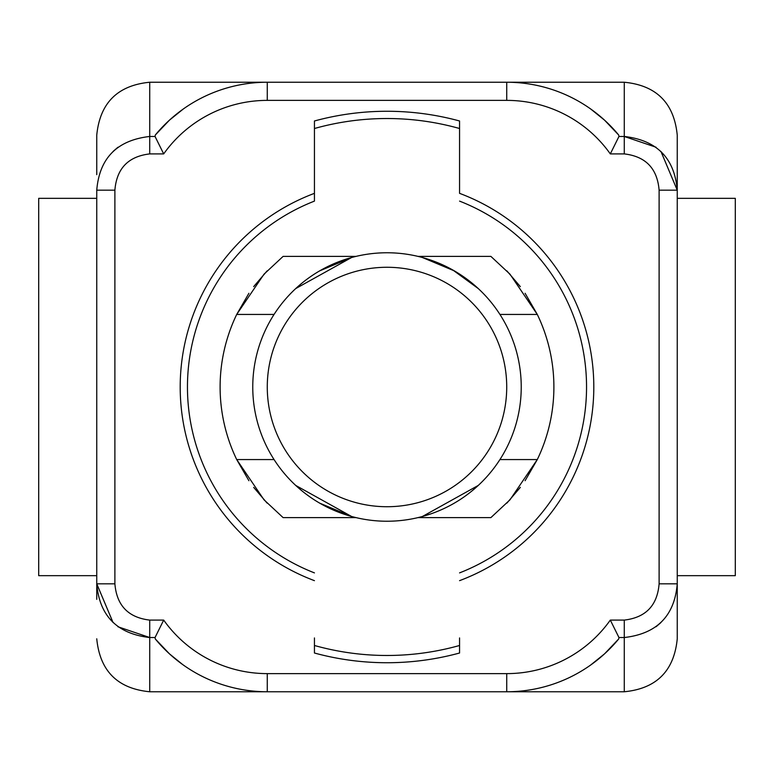 <?xml version="1.0" encoding="UTF-8"?>
<svg xmlns="http://www.w3.org/2000/svg" width="774" height="774" viewBox="0 0 774 774"><rect width="100%" height="100%" fill="white"/><g stroke="black" fill="none" stroke-linecap="round" stroke-linejoin="round"><path stroke-width="1.16" d="M417.999 517.613L490.89 517.613L509.998 499.801L537.291 459.562A166.894 166.894 0 0 0 537.291 314.438L509.998 274.199L490.89 256.387L417.999 256.387M506.893 270.9L520.341 286.641M525.101 293.288L537.291 314.438L499.936 314.438M499.936 459.562L537.291 459.562L525.101 480.712M520.341 487.359L506.893 503.1M356.001 256.387L283.11 256.387L264.002 274.199L236.709 314.438A166.894 166.894 0 0 0 236.709 459.562L264.002 499.801L283.11 517.613L356.001 517.613M274.064 314.438L236.709 314.438L248.899 293.288M253.659 286.641L267.107 270.9M267.107 503.1L253.659 487.359M248.899 480.712L236.709 459.562L274.064 459.562M319.614 270.9L351.551 257.529L295.697 288.586M478.303 288.586L452.867 270.029M431.205 260.248L422.449 257.529L454.386 270.9M295.697 485.414L351.551 516.471L319.614 503.1M454.386 503.1L452.867 503.971M431.205 513.752L422.449 516.471L478.303 485.414M314.438 637.94L314.438 653.014A275.738 275.738 0 0 0 459.562 653.014L459.562 637.94M459.562 580.655A206.803 206.803 0 0 0 459.562 193.345A206.803 206.803 0 0 1 459.562 580.655A206.803 206.803 0 0 0 459.562 193.345L459.562 120.986A275.738 275.738 0 0 0 314.438 120.986L314.438 128.513A268.481 268.481 0 0 1 459.562 128.513M314.438 572.886A199.547 199.547 0 0 1 314.438 201.114L314.438 128.513M252.759 387A134.241 134.241 0 0 1 454.115 270.745A134.241 134.241 0 0 1 454.115 503.255A134.241 134.241 0 0 1 252.759 387A134.241 134.241 0 0 1 454.115 270.745A134.241 134.241 0 0 1 454.115 503.255A134.241 134.241 0 0 1 252.759 387M314.438 580.655A206.803 206.803 0 0 1 314.438 193.345M618.707 135.044L604.533 120.144L590.61 108.931A145.125 145.125 0 0 1 618.707 135.044A145.125 145.125 0 0 0 506.728 82.237L506.728 100.378L267.272 100.378L506.728 100.378A126.984 126.984 0 0 1 610.309 153.91L618.958 136.466L618.707 135.044L618.958 136.466L610.309 153.91L624.279 153.91C645.71 156.425 657.319 168.519 659.109 190.181L659.109 583.819C657.358 605.481 645.748 617.575 624.279 620.09L610.309 620.09L618.958 637.534L624.279 637.534C656.923 633.79 674.58 615.881 677.25 583.819L659.109 583.819M660.938 151.452L677.25 190.181C674.531 158.119 656.874 140.22 624.279 136.466L656.042 147.234M677.25 174.653L677.25 135.208L677.25 198.338L735.3 198.338L735.3 575.663L677.25 575.663L677.25 583.819L677.25 190.181L659.109 190.181M660.938 622.548L656.042 626.766M96.75 135.208L96.75 174.653L96.75 135.208C99.894 103.029 117.551 85.372 149.721 82.237L149.721 153.91L163.691 153.91L155.042 136.466L149.721 136.466C117.077 140.21 99.42 158.119 96.75 190.181L96.75 599.347M267.272 673.622L267.272 691.763A145.125 145.125 0 0 1 155.293 638.956A145.125 145.125 0 0 0 267.272 691.763L506.728 691.763A145.125 145.125 0 0 0 618.707 638.956L618.958 637.534L610.309 620.09A126.984 126.984 0 0 1 506.728 673.622L267.272 673.622A126.984 126.984 0 0 1 163.691 620.09L155.042 637.534L155.293 638.956L155.042 637.534L163.691 620.09L149.721 620.09C128.291 617.575 116.68 605.481 114.891 583.819L114.891 190.181C116.642 168.519 128.252 156.425 149.721 153.91M113.062 622.548L96.75 583.819C99.469 615.881 117.126 633.78 149.721 637.534L117.958 626.766M113.062 151.452L117.958 147.234M155.293 638.956L169.467 653.856L155.293 638.956M624.279 153.91L624.279 82.237L267.272 82.237L267.272 100.378A126.984 126.984 0 0 0 163.691 153.91L155.042 136.466L155.293 135.044L169.467 120.144L183.39 108.931M149.721 82.237L267.272 82.237A145.125 145.125 0 0 0 155.293 135.044M96.75 190.181L114.891 190.181M96.75 583.819L114.891 583.819M677.25 583.819L677.25 638.792L677.25 583.819M604.533 653.856L618.707 638.956L604.533 653.856L590.61 665.069L604.533 653.856M182.645 664.537L169.467 653.856M677.25 437.794L677.25 336.206M677.25 575.663L677.25 452.306M677.25 321.694L677.25 198.338M96.75 198.338L38.7 198.338L38.7 575.663L96.75 575.663M314.438 645.487A268.481 268.481 0 0 0 459.562 645.487M459.562 201.114A199.547 199.547 0 0 1 459.562 572.886M267.272 387A119.728 119.728 0 0 1 446.859 283.313A119.728 119.728 0 0 1 446.859 490.687A119.728 119.728 0 0 1 267.272 387M677.25 638.792C674.106 670.971 656.449 688.628 624.279 691.763L624.279 620.09M624.279 136.466L618.958 136.466M506.728 673.622L506.728 691.763L624.279 691.763M267.272 691.763L149.721 691.763L149.721 620.09M149.721 637.534L155.042 637.534M149.721 691.763C117.551 688.628 99.894 670.971 96.75 638.792M624.279 82.237C656.449 85.372 674.106 103.029 677.25 135.208"/></g></svg>
